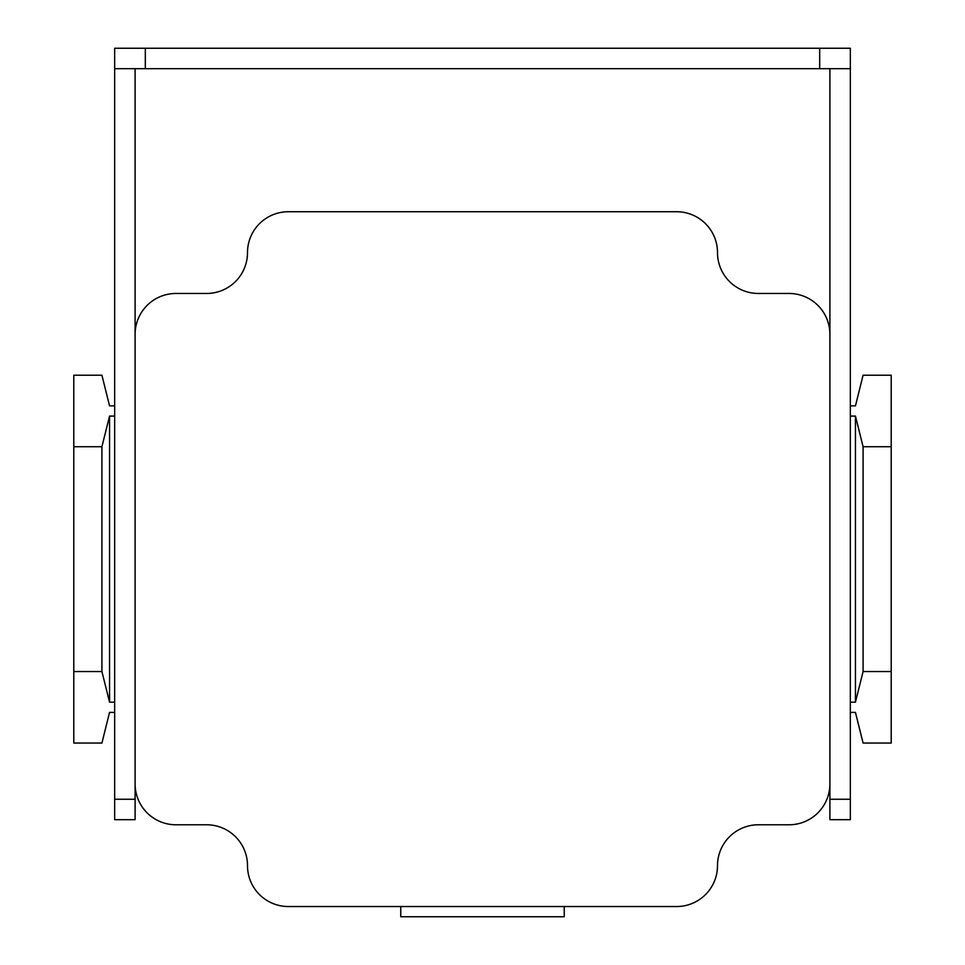 <?xml version="1.0" encoding="UTF-8"?>
<svg xmlns="http://www.w3.org/2000/svg" width="965" height="965" viewBox="0 0 965 965"><rect width="100%" height="100%" fill="white"/><g stroke="black" fill="none" stroke-linecap="round" stroke-linejoin="round"><path stroke-width="1.45" d="M564.236 906.533L564.236 916.75L400.764 916.75L400.764 906.533M135.1 68.684L135.1 334.348A40.868 40.868 0 0 1 175.968 293.469L206.619 293.469A40.868 40.868 0 0 0 247.498 252.601A40.868 40.868 0 0 1 288.366 211.733L676.634 211.733A40.868 40.868 0 0 1 717.502 252.601A40.868 40.868 0 0 0 758.381 293.469L789.032 293.469A40.868 40.868 0 0 1 829.9 334.348L829.9 783.918A40.868 40.868 0 0 1 789.032 824.786L758.381 824.786A40.868 40.868 0 0 0 717.502 865.665A40.868 40.868 0 0 1 676.634 906.533L288.366 906.533A40.868 40.868 0 0 1 247.498 865.665A40.868 40.868 0 0 0 206.619 824.786L175.968 824.786A40.868 40.868 0 0 1 135.1 783.918L135.1 819.683L114.666 819.683L114.666 68.684L145.317 68.684L145.317 48.25L114.666 48.25L114.666 68.684M135.1 334.348L135.1 783.918M829.9 68.684L829.9 334.348M850.334 702.182L855.448 702.182L863.084 671.531L891.202 671.531L891.202 743.05L863.084 743.05L855.448 712.399L850.334 712.399M850.334 405.867L855.448 405.867L863.084 375.216L891.202 375.216L891.202 446.735L863.084 446.735L855.448 416.084L850.334 416.084M855.448 702.182L855.448 416.084M829.9 783.918L829.9 819.683L850.334 819.683L850.334 68.684L145.317 68.684M114.666 416.084L109.552 416.084L109.552 702.182L114.666 702.182M109.552 416.084L101.916 446.735L73.798 446.735L73.798 375.216L101.916 375.216L109.552 405.867L114.666 405.867M114.666 712.399L109.552 712.399L101.916 743.05L73.798 743.05L73.798 671.531L101.916 671.531L109.552 702.182M863.084 671.531L863.084 446.735M101.916 446.735L101.916 671.531M850.334 68.684L850.334 48.25L145.317 48.25M891.202 446.735L891.202 671.531M73.798 671.531L73.798 446.735M135.1 799.249L114.666 799.249M829.9 799.249L850.334 799.249M819.683 48.25L819.683 68.684"/></g></svg>
